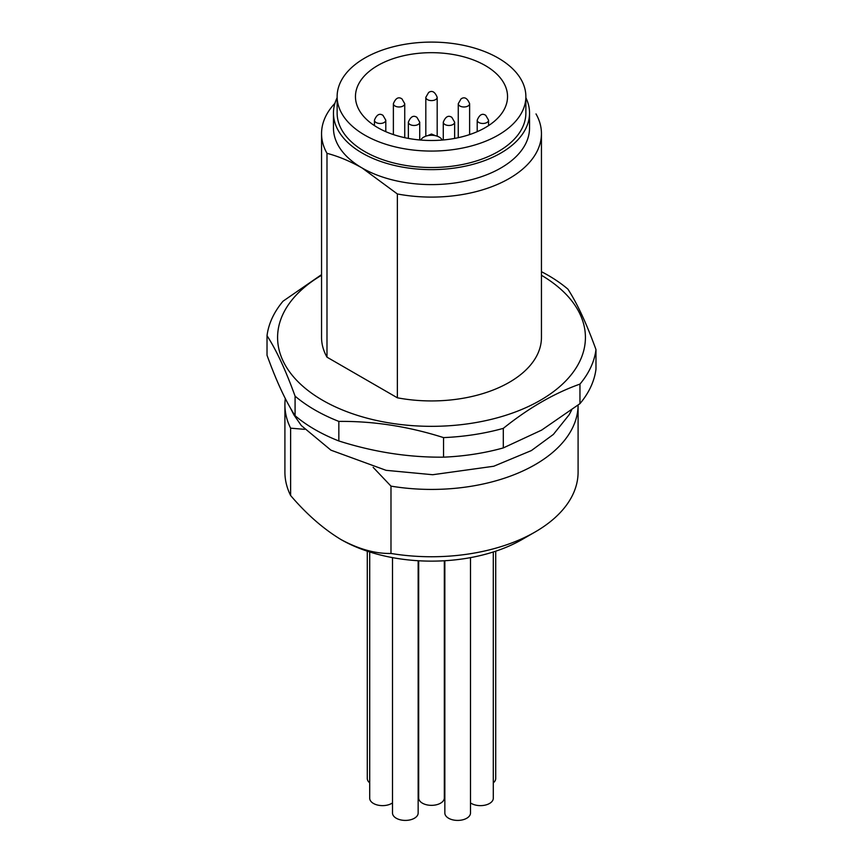 <?xml version="1.0" encoding="UTF-8"?>
<svg xmlns="http://www.w3.org/2000/svg" width="863" height="863" viewBox="0 0 863 863"><rect width="100%" height="100%" fill="white"/><g stroke="black" fill="none" stroke-linecap="round" stroke-linejoin="round"><path stroke-width="1.29" d="M377.724 127.627A76.041 43.905 180 0 1 355.459 96.58A76.041 43.905 180 0 1 402.395 56.019A76.041 43.905 180 0 1 485.276 65.545A76.041 43.905 180 0 1 507.541 96.58A76.041 43.905 180 0 1 460.605 137.152A76.041 43.905 180 0 1 377.724 127.627M364.769 135.113A94.369 54.488 0 0 0 467.617 146.926A94.369 54.488 0 0 0 525.869 96.58A94.369 54.488 0 0 0 498.231 58.058A94.369 54.488 0 0 0 395.383 46.246A94.369 54.488 0 0 0 337.131 96.58A94.369 54.488 0 0 0 364.769 135.113M337.131 96.58L337.131 113.042A94.369 54.488 0 0 0 364.769 151.564A94.369 54.488 0 0 0 467.617 163.377A94.369 54.488 0 0 0 525.869 113.042L525.869 96.58M525.869 97.713A98.037 56.602 180 0 1 529.537 113.042A98.037 56.602 180 0 1 469.019 165.329A98.037 56.602 180 0 1 362.18 153.064A98.037 56.602 180 0 1 333.463 113.042A98.037 56.602 180 0 1 337.131 97.713M333.463 113.042L333.463 128.004A98.037 56.602 0 0 0 362.18 168.026A98.037 56.602 0 0 0 469.019 180.291A98.037 56.602 0 0 0 529.537 128.004L529.537 113.042M321.554 275.275A153.916 88.867 0 0 0 322.665 400.303A153.916 88.867 0 0 0 539.785 400.626A153.916 88.867 0 0 0 541.446 275.275M321.554 274.628L283.042 301.187A164.919 95.21 0 0 0 267.023 335.696C276.343 350.033 285.696 370.184 295.081 396.149A164.919 95.21 0 0 0 314.887 409.968A164.919 95.21 0 0 0 338.835 421.403C373.593 421.058 408.501 426.451 443.539 437.606A164.919 95.21 0 0 0 503.302 428.361C528.76 407.94 554.305 393.183 579.958 384.1A164.919 95.21 0 0 0 595.977 349.601C586.657 323.798 577.304 303.647 567.919 289.148A164.919 95.21 0 0 0 548.113 275.319A164.919 95.21 0 0 0 541.446 271.683M579.958 384.1L579.958 403.657L541.63 430.108L503.302 447.919L503.302 428.361M443.539 437.606L443.539 457.163A164.919 95.21 0 0 0 503.302 447.919M443.539 457.163C408.782 457.509 373.873 452.115 338.835 440.961L338.835 421.403M295.081 396.149L295.081 415.707A164.919 95.21 0 0 0 338.835 440.961M295.081 415.707C285.772 401.36 276.419 381.209 267.023 355.254L267.023 335.696M392.503 557.627L392.503 813.011A12.826 7.4 0 0 0 396.268 818.243A12.826 7.4 0 0 0 410.238 819.85A12.826 7.4 0 0 0 418.156 813.011L418.156 560.734M444.844 560.734L444.844 813.011A12.826 7.4 0 0 0 448.598 818.243A12.826 7.4 0 0 0 462.579 819.85A12.826 7.4 0 0 0 470.497 813.011L470.497 557.627M470.497 802.892A12.826 7.4 0 0 0 471.392 803.464A12.826 7.4 0 0 0 485.373 805.071A12.826 7.4 0 0 0 493.291 798.232L493.291 551.975M493.291 782.827A12.826 7.4 0 0 0 495.718 778.491L495.718 551.187M369.709 551.975L369.709 798.232A12.826 7.4 0 0 0 373.474 803.464A12.826 7.4 0 0 0 392.503 802.892M418.674 560.756L418.674 797.941A12.826 7.4 0 0 0 422.428 803.183A12.826 7.4 0 0 0 436.408 804.78A12.826 7.4 0 0 0 444.326 797.941L444.326 560.756M420.842 140.054A10.992 6.343 180 0 1 431.5 135.275A10.992 6.343 180 0 1 442.158 140.054M334.941 103.269A109.946 63.474 0 0 0 321.554 133.625A109.946 63.474 0 0 0 326.991 153.323C338.512 156.365 350.238 161.262 362.18 168.026L397.368 193.959A109.946 63.474 0 0 0 541.446 133.625A109.946 63.474 0 0 0 536.009 113.916M397.368 193.959L397.368 397.8A109.946 63.474 0 0 0 541.446 337.465L541.446 133.625M397.368 397.8L326.991 357.163L326.991 153.323M321.554 133.625L321.554 337.465A109.946 63.474 0 0 0 326.991 357.163M579.958 403.657A164.919 95.21 0 0 0 595.977 369.159L595.977 349.601M285.308 398.555A146.591 84.628 0 0 0 284.909 404.79A146.591 84.628 0 0 0 290.615 428.177L304.585 429.321M373.14 467.325L390.982 486.128A146.591 84.628 0 0 0 578.091 405.146L578.091 472.115A146.591 84.628 0 0 1 535.157 531.964A146.591 84.628 0 0 1 390.982 553.453C375.319 553.798 358.587 549.127 340.799 539.44C323.194 528.739 306.473 514.089 290.615 495.513L290.615 428.177M390.982 486.128L390.982 553.453M284.909 404.79L284.909 472.115A146.591 84.628 0 0 0 290.615 495.513M340.799 539.44A128.263 74.056 0 0 0 522.201 539.44L535.157 531.964M367.282 551.187L367.282 778.491A12.826 7.4 0 0 0 369.709 782.827M425.815 97.325L428.62 92.492C432.072 90.151 434.93 91.769 437.185 97.325A5.685 3.279 180 0 1 435.513 99.644A5.685 3.279 180 0 1 427.487 99.644A5.685 3.279 180 0 1 425.815 97.325L425.815 136.192M458.264 103.711L461.058 98.867C464.51 96.537 467.368 98.145 469.623 103.711A5.685 3.279 180 0 1 467.962 106.02A5.685 3.279 180 0 1 459.925 106.02A5.685 3.279 180 0 1 458.264 103.711L458.264 137.681M488.566 125.599L488.566 120.194A5.685 3.279 180 0 1 485.06 123.226A5.685 3.279 180 0 1 478.868 122.514A5.685 3.279 180 0 1 477.207 120.194L477.207 131.672M385.793 131.672L385.793 120.194A5.685 3.279 180 0 1 382.287 123.226A5.685 3.279 180 0 1 376.095 122.514A5.685 3.279 180 0 1 374.434 120.194L374.434 125.599M454.639 138.404L454.639 122.19A5.685 3.279 180 0 1 451.133 125.221A5.685 3.279 180 0 1 444.941 124.509A5.685 3.279 180 0 1 443.28 122.19L443.28 139.957M419.72 139.957L419.72 122.19A5.685 3.279 180 0 1 416.214 125.221A5.685 3.279 180 0 1 410.033 124.509A5.685 3.279 180 0 1 408.361 122.19L408.361 138.404M404.736 137.681L404.736 103.711A5.685 3.279 180 0 1 401.23 106.732A5.685 3.279 180 0 1 395.038 106.02A5.685 3.279 180 0 1 393.377 103.711L393.377 134.574M571.586 410.152L569.149 414.758L553.366 434.434L531.36 450.583L493.755 466.247L432.708 474.726L386.074 470.324L330.939 450.173L301.284 425.524L294.013 415.049L290.486 408.123M437.185 97.325L437.185 136.192M469.623 103.711L469.623 134.574M488.566 120.194L485.761 115.362C482.32 113.021 479.461 114.639 477.207 120.194M385.793 120.194L382.989 115.362C379.537 113.021 376.689 114.639 374.434 120.194M454.639 122.19L451.834 117.346C448.382 115.016 445.535 116.624 443.28 122.19M419.72 122.19L416.926 117.346C413.474 115.016 410.615 116.624 408.361 122.19M404.736 103.711L401.942 98.867C398.49 96.537 395.632 98.145 393.377 103.711M435.567 135.728L431.5 134.035L427.433 135.728"/></g></svg>
